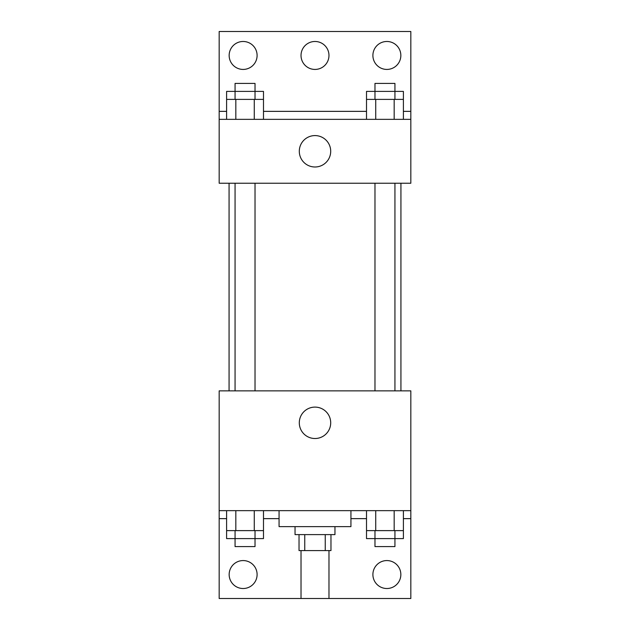 <?xml version="1.0" encoding="UTF-8"?>
<svg xmlns="http://www.w3.org/2000/svg" width="630" height="630" viewBox="0 0 630 630"><rect width="100%" height="100%" fill="white"/><g stroke="black" fill="none" stroke-linecap="round" stroke-linejoin="round"><path stroke-width="0.94" d="M301.022 550.581L301.022 598.5L328.978 598.5L328.978 550.581M325.245 534.61L325.245 550.581L299.03 550.581L299.03 534.61M325.245 550.581L330.97 550.581L330.97 534.61M334.963 526.625L334.963 534.61L295.037 534.61L295.037 526.625M304.755 534.61L304.755 550.581M279.066 510.654L279.066 526.625L350.934 526.625L350.934 510.654M219.169 510.654L219.169 390.868L410.831 390.868L410.831 510.654L219.169 510.654L219.169 598.5L410.831 598.5L410.831 518.64L403.397 518.64M410.831 510.654L410.831 518.64M299.297 422.809A15.703 15.703 0 0 1 322.851 409.209A15.703 15.703 0 0 1 322.851 436.409A15.703 15.703 0 0 1 299.297 422.809M366.51 518.64L350.934 518.64M279.066 518.64L263.49 518.64M226.603 518.64L219.169 518.64M372.897 574.544A13.978 13.978 0 0 1 393.86 562.44A13.978 13.978 0 0 1 393.86 586.648A13.978 13.978 0 0 1 372.897 574.544M229.155 574.544A13.978 13.978 0 0 1 250.118 562.44A13.978 13.978 0 0 1 250.118 586.648A13.978 13.978 0 0 1 229.155 574.544M400.932 183.236L400.932 390.868M394.939 390.868L394.939 183.236M255.024 183.236L255.024 390.868M410.831 183.236L219.169 183.236L219.169 31.5L410.831 31.5L410.831 183.236M410.831 119.346L219.169 119.346M299.297 151.287A15.703 15.703 0 0 1 322.851 137.686A15.703 15.703 0 0 1 322.851 164.887A15.703 15.703 0 0 1 299.297 151.287M219.169 111.36L226.603 111.36M263.49 111.36L366.51 111.36M403.397 111.36L410.831 111.36M301.022 55.456A13.978 13.978 0 0 1 321.985 43.352A13.978 13.978 0 0 1 321.985 67.56A13.978 13.978 0 0 1 301.022 55.456M257.103 55.456A13.978 13.978 0 0 1 236.14 67.56A13.978 13.978 0 0 1 236.14 43.352A13.978 13.978 0 0 1 257.103 55.456M400.845 55.456A13.978 13.978 0 0 1 379.882 67.56A13.978 13.978 0 0 1 379.882 43.352A13.978 13.978 0 0 1 400.845 55.456M394.939 99.382L394.939 83.412L374.976 83.412L374.976 91.397L403.397 91.397L403.397 99.382L366.51 99.382L366.51 119.346M403.397 99.382L403.397 119.346M394.175 99.382L394.175 119.346M375.732 99.382L375.732 119.346M255.024 99.382L255.024 83.412L235.061 83.412L235.061 91.397L263.49 91.397L263.49 99.382L226.603 99.382L226.603 119.346M263.49 99.382L263.49 119.346M254.268 99.382L254.268 119.346M235.825 99.382L235.825 119.346M374.976 99.382L374.976 91.397L366.51 91.397L366.51 99.382M235.061 99.382L235.061 91.397L226.603 91.397L226.603 99.382M403.397 510.654L403.397 530.617L366.51 530.617L366.51 538.603L394.939 538.603L394.939 546.588L374.976 546.588L374.976 530.617M366.51 510.654L366.51 530.617M394.175 510.654L394.175 530.617M375.732 510.654L375.732 530.617M394.939 530.617L394.939 538.603L403.397 538.603L403.397 530.617M263.49 510.654L263.49 530.617L226.603 530.617L226.603 538.603L255.024 538.603L255.024 546.588L235.061 546.588L235.061 530.617M226.603 510.654L226.603 530.617M254.268 510.654L254.268 530.617M235.825 510.654L235.825 530.617M255.024 530.617L255.024 538.603L263.49 538.603L263.49 530.617M229.068 183.236L229.068 390.868M374.976 390.868L374.976 183.236M235.061 183.236L235.061 390.868"/></g></svg>
